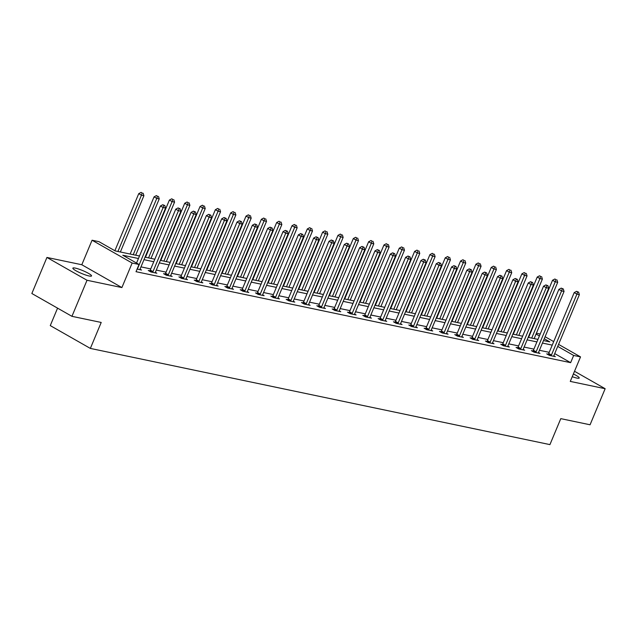 <?xml version="1.0" encoding="UTF-8"?>
<svg xmlns="http://www.w3.org/2000/svg" width="637" height="637" viewBox="0 0 637 637"><rect width="100%" height="100%" fill="white"/><g stroke="black" fill="none" stroke-linecap="round" stroke-linejoin="round"><path stroke-width="0.96" d="M572.249 376.698A10.128 1.553 22.7 0 0 576.811 378.06A10.128 1.553 22.7 0 0 579.216 378.02A10.128 1.553 22.7 0 0 573.38 373.983M75.27 268.097A10.128 1.553 22.7 0 0 72.865 268.137A10.128 1.553 22.7 0 0 78.558 272.103A10.128 1.553 22.7 0 0 89.14 275.988A10.128 1.553 22.7 0 0 91.545 275.948A10.128 1.553 22.7 0 0 85.852 271.983A10.128 1.553 22.7 0 0 75.27 268.097M536.41 333.231L540.208 334.027M57.569 308.141L50.267 325.595L90.358 348.415L549.93 444.61L560.791 418.644L590.069 424.775L605.15 388.713L574.518 371.275M90.358 348.415L101.211 322.449L71.941 316.326L31.85 293.506L46.931 257.444L87.022 280.264L121.898 287.566L132.154 263.041L92.07 240.221L98.942 241.662L115.193 250.914L139.495 256.002M121.898 287.566L81.807 264.745L46.931 257.444M81.807 264.745L92.07 240.221M71.941 316.326L87.022 280.264M138.444 258.511L122.782 255.23L139.033 264.482L136.015 271.696L570.641 362.668L554.716 353.599M549.221 352.333L539.435 350.286M533.894 349.124L524.108 347.077M518.566 345.915L508.78 343.869M503.246 342.706L493.46 340.66M487.918 339.505L478.132 337.451M472.59 336.296L462.804 334.242M457.262 333.087L447.477 331.041M441.943 329.878L432.157 327.832M426.615 326.67L416.829 324.623M411.287 323.461L401.501 321.414M395.959 320.252L386.173 318.205M380.639 317.043L370.853 314.997M365.312 313.842L355.526 311.788M349.984 310.633L340.198 308.587M334.656 307.424L324.87 305.378M319.336 304.215L309.55 302.169M304.008 301.006L294.222 298.96M288.68 297.798L278.895 295.751M273.361 294.589L263.567 292.542M258.033 291.388L248.247 289.333M242.705 288.179L232.919 286.124M227.377 284.97L217.591 282.924M212.057 281.761L202.271 279.715M196.729 278.552L186.944 276.506M181.402 275.343L171.616 273.297M166.074 272.134L156.288 270.088M150.754 268.933L140.968 266.879M137.106 269.093L141.525 270.024L140.029 269.172M149.838 270.789L148.246 270.454L150.953 271.991L156.845 273.225L155.348 272.373M165.158 273.99L163.574 273.663L166.281 275.2L172.173 276.434L170.676 275.582M180.486 277.199L178.893 276.872L181.601 278.409L187.501 279.643L186.004 278.791M195.814 280.407L194.221 280.073L196.929 281.618L202.821 282.852L201.332 282M211.134 283.616L209.549 283.282L212.256 284.827L218.149 286.061L216.652 285.209M226.461 286.825L224.869 286.491L227.584 288.035L233.476 289.27L231.979 288.418M241.789 290.034L240.197 289.7L242.904 291.244L248.804 292.479L247.307 291.627M257.117 293.243L255.525 292.909L258.232 294.445L264.124 295.679L262.627 294.827M272.437 296.444L270.852 296.117L273.56 297.654L279.452 298.888L277.955 298.036M287.765 299.653L286.172 299.326L288.887 300.863L294.78 302.097L293.283 301.245M303.093 302.862L301.5 302.527L304.207 304.072L310.108 305.306L308.611 304.454M318.42 306.071L316.828 305.736L319.535 307.281L325.427 308.515L323.93 307.663M333.74 309.279L332.156 308.945L334.863 310.49L340.755 311.724L339.258 310.872M349.068 312.488L347.476 312.154L350.191 313.699L356.083 314.933L354.586 314.081M364.396 315.697L362.803 315.363L365.511 316.908L371.411 318.134L369.914 317.282M379.724 318.906L378.131 318.572L380.838 320.108L386.731 321.343L385.234 320.491M395.044 322.107L393.459 321.781L396.166 323.317L402.058 324.552L400.562 323.7M410.371 325.316L408.779 324.981L411.486 326.526L417.386 327.76L415.889 326.908M425.699 328.525L424.107 328.19L426.814 329.735L432.714 330.969L431.217 330.117M441.019 331.734L439.434 331.399L442.142 332.944L448.034 334.178L446.537 333.326M456.347 334.943L454.762 334.608L457.47 336.153L463.362 337.387L461.865 336.535M471.675 338.151L470.082 337.817L472.789 339.362L478.69 340.588L477.193 339.736M487.002 341.36L485.41 341.026L488.117 342.563L494.009 343.797L492.52 342.945M502.322 344.561L500.738 344.235L503.445 345.772L509.337 347.006L507.84 346.154M517.65 347.77L516.058 347.436L518.773 348.98L524.665 350.215L523.168 349.363M532.978 350.979L531.385 350.645L534.093 352.189L539.993 353.424L538.496 352.572M548.306 354.188L546.713 353.853L549.42 355.398L555.313 356.632L553.816 355.78M558.569 344.386L580.53 356.895L570.274 381.412L605.15 388.713M580.53 356.895L573.658 355.454L557.733 346.393M570.641 362.668L573.658 355.454M139.033 264.482L132.154 263.041M545.105 336.726L553.704 341.623M543.496 340.564L549.819 341.886L544.269 338.725M539.404 335.954L536.059 334.051M145.029 257.157L154.815 259.211M160.357 260.366L170.143 262.412M175.685 263.575L185.471 265.621M191.012 266.784L200.798 268.83M206.332 269.992L216.118 272.039M221.66 273.201L231.446 275.248M236.988 276.41L246.774 278.457M252.316 279.611L262.102 281.665M267.636 282.82L277.421 284.866M282.963 286.029L292.749 288.075M298.291 289.238L308.077 291.284M313.611 292.447L323.397 294.493M328.939 295.656L338.725 297.702M344.267 298.864L354.053 300.911M359.594 302.065L369.38 304.12M374.914 305.274L384.7 307.329M390.242 308.483L400.028 310.53M405.57 311.692L415.356 313.738M420.898 314.901L430.684 316.947M436.218 318.11L446.004 320.156M451.545 321.319L461.331 323.365M466.873 324.52L476.659 326.574M482.201 327.729L491.987 329.783M497.521 330.937L507.307 332.984M512.849 334.146L522.635 336.193M528.177 337.355L537.962 339.402M552.239 345.119L542.453 343.072M536.911 341.91L527.125 339.863M521.584 338.709L511.798 336.655M506.256 335.5L496.47 333.446M490.936 332.291L481.15 330.245M475.608 329.082L465.822 327.036M460.28 325.873L450.494 323.827M444.952 322.664L435.167 320.618M429.633 319.455L419.847 317.409M414.305 316.247L404.519 314.2M398.977 313.046L389.191 310.991M383.657 309.837L373.871 307.79M368.329 306.628L358.543 304.582M353.002 303.419L343.216 301.373M337.674 300.21L327.888 298.164M322.354 297.001L312.568 294.955M307.026 293.792L297.24 291.746M291.698 290.591L281.912 288.537M276.37 287.383L266.584 285.328M261.051 284.174L251.265 282.127M245.723 280.965L235.937 278.918M230.395 277.756L220.609 275.71M215.067 274.547L205.281 272.501M199.747 271.338L189.961 269.292M184.419 268.137L174.634 266.083M169.092 264.928L159.306 262.874M153.764 261.719L143.978 259.673M137.218 269.117L137.361 268.918A1.585 0.971 119.7 0 0 137.664 268.4L163.12 207.527L165.58 208.044L140.116 268.91A1.585 0.971 119.7 0 0 139.965 269.467L139.933 269.69M136.541 263.065L160.413 205.99L163.12 207.527L163.828 205.345L164.816 205.552L162.746 204.732L163.828 205.345M162.746 204.732L160.413 205.99M165.58 208.044L164.816 205.552M120.361 251.997L143.906 195.71L141.454 195.193L138.747 193.648L114.867 250.731M142.162 193.011L141.08 192.39L142.162 193.011L141.454 195.193L117.909 251.48M143.142 193.218L143.906 195.71M138.747 193.648L141.08 192.39M152.546 272.325L152.689 272.126A1.585 0.971 119.7 0 0 152.984 271.601L178.448 210.736L180.9 211.253L155.444 272.118A1.585 0.971 119.7 0 0 155.285 272.668L155.261 272.899M149.536 271.187L149.982 270.59A1.585 0.971 119.7 0 0 150.276 270.064L175.74 209.191L178.448 210.736L179.156 208.554L180.136 208.761L178.073 207.933L179.156 208.554M178.073 207.933L175.74 209.191M180.9 211.253L180.136 208.761M167.865 275.534L168.017 275.335A1.585 0.971 119.7 0 0 168.311 274.81L193.775 213.944L196.228 214.454L170.764 275.327A1.585 0.971 119.7 0 0 170.612 275.877L170.581 276.1M164.864 274.396L165.309 273.791A1.585 0.971 119.7 0 0 165.604 273.273L191.068 212.4L193.775 213.944L194.484 211.763L195.463 211.97L193.401 211.142L194.484 211.763M193.401 211.142L191.068 212.4M196.228 214.454L195.463 211.97M135.689 255.206L159.234 198.911L156.782 198.402L154.066 196.857L130.147 254.044M157.49 196.22L156.399 195.599L157.49 196.22L156.782 198.402L133.229 254.689M158.47 196.419L159.234 198.911M154.066 196.857L156.399 195.599M151.017 258.415L174.562 202.12L172.101 201.611L169.394 200.066L145.475 257.252M172.81 199.429L171.727 198.808L172.81 199.429L172.101 201.611L148.556 257.897M173.797 199.628L174.562 202.12M169.394 200.066L171.727 198.808M183.193 278.743L183.345 278.544A1.585 0.971 119.7 0 0 183.639 278.019L209.095 217.153L211.556 217.663L186.092 278.536A1.585 0.971 119.7 0 0 185.94 279.086L185.908 279.309M180.191 277.605L180.629 276.999A1.585 0.971 119.7 0 0 180.932 276.482L206.388 215.609L209.095 217.153L209.804 214.972L210.791 215.171L208.721 214.35L209.804 214.972M208.721 214.35L206.388 215.609M211.556 217.663L210.791 215.171M198.521 281.952L198.664 281.753A1.585 0.971 119.7 0 0 198.967 281.228L224.423 220.362L226.883 220.872L201.419 281.745A1.585 0.971 119.7 0 0 201.268 282.295L201.236 282.517M195.511 280.813L195.957 280.208A1.585 0.971 119.7 0 0 196.252 279.683L221.716 218.817L224.423 220.362L225.132 218.173L226.119 218.38L224.049 217.559L225.132 218.173M224.049 217.559L221.716 218.817M226.883 220.872L226.119 218.38M213.849 285.161L213.992 284.962A1.585 0.971 119.7 0 0 214.287 284.436L239.751 223.571L242.203 224.081L216.747 284.946A1.585 0.971 119.7 0 0 216.588 285.503L216.556 285.726M210.839 284.022L211.285 283.417A1.585 0.971 119.7 0 0 211.58 282.892L237.044 222.026L239.751 223.571L240.46 221.381L241.439 221.588L239.377 220.768L240.46 221.381M239.377 220.768L237.044 222.026M242.203 224.081L241.439 221.588M166.337 261.616L189.882 205.329L187.429 204.819L184.722 203.275L160.803 260.461M188.138 202.63L187.055 202.017L188.138 202.63L187.429 204.819L163.884 261.106M189.117 202.837L189.882 205.329M184.722 203.275L187.055 202.017M181.664 264.825L205.21 208.538L202.757 208.02L200.05 206.484L176.123 263.67M203.466 205.839L202.383 205.225L203.466 205.839L202.757 208.02L179.212 264.315M204.445 206.046L205.21 208.538M200.05 206.484L202.383 205.225M196.992 268.034L220.537 211.747L218.077 211.229L215.37 209.692L191.45 266.879M218.786 209.047L217.703 208.434L218.786 209.047L218.077 211.229L194.532 267.524M219.773 209.255L220.537 211.747M215.37 209.692L217.703 208.434M229.169 288.37L229.32 288.163A1.585 0.971 119.7 0 0 229.615 287.645L255.079 226.772L257.531 227.29L232.067 288.155A1.585 0.971 119.7 0 0 231.916 288.712L231.884 288.935M226.167 287.231L226.613 286.626A1.585 0.971 119.7 0 0 226.907 286.101L252.371 225.235L255.079 226.772L255.787 224.59L256.767 224.797L254.704 223.977L255.787 224.59M254.704 223.977L252.371 225.235M257.531 227.29L256.767 224.797M212.32 271.243L235.865 214.956L233.405 214.438L230.698 212.901L206.778 270.08M234.113 212.256L233.031 211.643L234.113 212.256L233.405 214.438L209.86 270.725M235.101 212.463L235.865 214.956M230.698 212.901L233.031 211.643M244.497 291.571L244.648 291.372A1.585 0.971 119.7 0 0 244.942 290.854L270.399 229.981L272.859 230.498L247.395 291.364A1.585 0.971 119.7 0 0 247.244 291.921L247.212 292.144M241.495 290.432L241.933 289.835A1.585 0.971 119.7 0 0 242.235 289.309L267.691 228.444L270.399 229.981L271.107 227.799L272.095 228.006L270.024 227.186L271.107 227.799M270.024 227.186L267.691 228.444M272.859 230.498L272.095 228.006M227.64 274.451L251.185 218.165L248.733 217.647L246.025 216.102L222.106 273.289M249.441 215.465L248.358 214.844L249.441 215.465L248.733 217.647L225.187 273.934M250.421 215.672L251.185 218.165M246.025 216.102L248.358 214.844M259.824 294.78L259.968 294.581A1.585 0.971 119.7 0 0 260.262 294.055L285.726 233.19L288.187 233.707L262.723 294.573A1.585 0.971 119.7 0 0 262.571 295.13L262.54 295.353M256.815 293.641L257.26 293.044A1.585 0.971 119.7 0 0 257.555 292.518L283.019 231.645L285.726 233.19L286.435 231.008L287.422 231.215L285.352 230.387L286.435 231.008M285.352 230.387L283.019 231.645M288.187 233.707L287.422 231.215M242.968 277.66L266.513 221.365L264.06 220.856L261.345 219.311L237.426 276.498M264.769 218.674L263.686 218.053L264.769 218.674L264.06 220.856L240.515 277.143M265.748 218.881L266.513 221.365M261.345 219.311L263.686 218.053M275.152 297.989L275.295 297.79A1.585 0.971 119.7 0 0 275.59 297.264L301.054 236.399L303.507 236.916L278.05 297.782A1.585 0.971 119.7 0 0 277.891 298.331L277.859 298.554M272.142 296.85L272.588 296.245A1.585 0.971 119.7 0 0 272.883 295.727L298.347 234.854L301.054 236.399L301.763 234.217L302.742 234.424L300.68 233.596L301.763 234.217M300.68 233.596L298.347 234.854M303.507 236.916L302.742 234.424M258.296 280.869L281.841 224.574L279.38 224.065L276.673 222.52L252.754 279.707M280.089 221.883L279.006 221.262L280.089 221.883L279.38 224.065L255.835 280.352M281.076 222.082L281.841 224.574M276.673 222.52L279.006 221.262M290.472 301.197L290.623 300.998A1.585 0.971 119.7 0 0 290.918 300.473L316.382 239.608L318.834 240.117L293.37 300.99A1.585 0.971 119.7 0 0 293.219 301.54L293.187 301.763M287.47 300.059L287.916 299.454A1.585 0.971 119.7 0 0 288.211 298.936L313.667 238.063L316.382 239.608L317.091 237.426L318.07 237.625L316.008 236.805L317.091 237.426M316.008 236.805L313.667 238.063M318.834 240.117L318.07 237.625M273.615 284.07L297.168 227.783L294.708 227.274L292.001 225.729L268.081 282.916M295.417 225.084L294.334 224.471L295.417 225.084L294.708 227.274L271.163 283.561M296.404 225.291L297.168 227.783M292.001 225.729L294.334 224.471M305.8 304.406L305.943 304.207A1.585 0.971 119.7 0 0 306.246 303.682L331.702 242.816L334.162 243.326L308.698 304.199A1.585 0.971 119.7 0 0 308.547 304.749L308.515 304.972M302.798 303.268L303.236 302.663A1.585 0.971 119.7 0 0 303.531 302.137L328.995 241.272L331.702 242.816L332.41 240.627L333.398 240.834L331.328 240.014L332.41 240.627M331.328 240.014L328.995 241.272M334.162 243.326L333.398 240.834M288.943 287.279L312.488 230.992L310.036 230.483L307.329 228.938L283.401 286.124M310.745 228.293L309.662 227.68L310.745 228.293L310.036 230.483L286.491 286.769M311.724 228.5L312.488 230.992M307.329 228.938L309.662 227.68M321.128 307.615L321.271 307.416A1.585 0.971 119.7 0 0 321.566 306.891L347.03 246.025L349.49 246.535L324.026 307.4A1.585 0.971 119.7 0 0 323.867 307.958L323.843 308.181M318.118 306.477L318.564 305.871A1.585 0.971 119.7 0 0 318.858 305.346L344.322 244.481L347.03 246.025L347.738 243.836L348.718 244.043L346.655 243.223L347.738 243.836M346.655 243.223L344.322 244.481M349.49 246.535L348.718 244.043M304.271 290.488L327.816 234.201L325.364 233.683L322.648 232.147L298.729 289.333M326.072 231.502L324.989 230.889L326.072 231.502L325.364 233.683L301.811 289.978M327.052 231.709L327.816 234.201M322.648 232.147L324.989 230.889M336.455 310.824L336.599 310.625A1.585 0.971 119.7 0 0 336.893 310.1L362.357 249.226L364.81 249.744L339.354 310.609A1.585 0.971 119.7 0 0 339.195 311.167L339.163 311.389M333.446 309.686L333.892 309.08A1.585 0.971 119.7 0 0 334.186 308.555L359.65 247.689L362.357 249.226L363.066 247.045L364.046 247.252L361.983 246.431L363.066 247.045M361.983 246.431L359.65 247.689M364.81 249.744L364.046 247.252M319.599 293.697L343.144 237.41L340.684 236.892L337.976 235.356L314.057 292.534M341.392 234.711L340.309 234.097L341.392 234.711L340.684 236.892L317.138 293.179M342.38 234.918L343.144 237.41M337.976 235.356L340.309 234.097M351.775 314.025L351.927 313.826A1.585 0.971 119.7 0 0 352.221 313.308L377.685 252.435L380.138 252.953L354.674 313.818A1.585 0.971 119.7 0 0 354.522 314.375L354.49 314.598M348.773 312.886L349.211 312.289A1.585 0.971 119.7 0 0 349.514 311.764L374.97 250.898L377.685 252.435L378.394 250.253L379.373 250.46L377.303 249.64L378.394 250.253M377.303 249.64L374.97 250.898M380.138 252.953L379.373 250.46M334.919 296.906L358.472 240.619L356.011 240.101L353.304 238.557L329.385 295.743M356.72 237.919L355.637 237.298L356.72 237.919L356.011 240.101L332.466 296.388M357.699 238.127L358.472 240.619M353.304 238.557L355.637 237.298M367.103 317.234L367.246 317.035A1.585 0.971 119.7 0 0 367.549 316.517L393.005 255.644L395.466 256.162L370.001 317.027A1.585 0.971 119.7 0 0 369.85 317.584L369.818 317.807M364.101 316.095L364.539 315.498A1.585 0.971 119.7 0 0 364.834 314.973L390.298 254.099L393.005 255.644L393.714 253.462L394.701 253.669L392.631 252.841L393.714 253.462M392.631 252.841L390.298 254.099M395.466 256.162L394.701 253.669M350.246 300.115L373.792 243.828L371.339 243.31L368.632 241.765L344.705 298.952M372.048 241.128L370.965 240.507L372.048 241.128L371.339 243.31L347.794 299.597M373.027 241.335L373.792 243.828M368.632 241.765L370.965 240.507M382.431 320.443L382.574 320.244A1.585 0.971 119.7 0 0 382.869 319.718L408.333 258.853L410.793 259.37L385.329 320.236A1.585 0.971 119.7 0 0 385.17 320.785L385.146 321.016M379.421 319.304L379.867 318.699A1.585 0.971 119.7 0 0 380.162 318.182L405.626 257.308L408.333 258.853L409.042 256.671L410.021 256.878L407.959 256.05L409.042 256.671M407.959 256.05L405.626 257.308M410.793 259.37L410.021 256.878M365.574 303.323L389.119 247.029L386.667 246.519L383.952 244.974L360.032 302.161M387.376 244.337L386.285 243.716L387.376 244.337L386.667 246.519L363.114 302.806M388.355 244.536L389.119 247.029M383.952 244.974L386.285 243.716M397.751 323.652L397.902 323.453A1.585 0.971 119.7 0 0 398.197 322.927L423.661 262.062L426.113 262.571L400.657 323.445A1.585 0.971 119.7 0 0 400.498 323.994L400.466 324.217M394.749 322.513L395.195 321.908A1.585 0.971 119.7 0 0 395.489 321.39L420.953 260.517L423.661 262.062L424.369 259.88L425.349 260.079L423.287 259.259L424.369 259.88M423.287 259.259L420.953 260.517M426.113 262.571L425.349 260.079M380.902 306.532L404.447 250.237L401.987 249.728L399.28 248.183L375.36 305.37M402.695 247.538L401.613 246.925L402.695 247.538L401.987 249.728L378.442 306.015M403.683 247.745L404.447 250.237M399.28 248.183L401.613 246.925M413.079 326.861L413.23 326.662A1.585 0.971 119.7 0 0 413.524 326.136L438.989 265.271L441.441 265.78L415.977 326.654A1.585 0.971 119.7 0 0 415.826 327.203L415.794 327.426M410.077 325.722L410.515 325.117A1.585 0.971 119.7 0 0 410.817 324.591L436.273 263.726L438.989 265.271L439.697 263.089L440.677 263.288L438.606 262.468L439.697 263.089M438.606 262.468L436.273 263.726M441.441 265.78L440.677 263.288M396.222 309.733L419.767 253.446L417.315 252.937L414.607 251.392L390.688 308.579M418.023 250.747L416.94 250.134L418.023 250.747L417.315 252.937L393.77 309.224M419.003 250.954L419.767 253.446M414.607 251.392L416.94 250.134M428.406 330.07L428.55 329.87A1.585 0.971 119.7 0 0 428.852 329.345L454.308 268.48L456.769 268.989L431.305 329.862A1.585 0.971 119.7 0 0 431.153 330.412L431.122 330.635M425.405 328.931L425.842 328.326A1.585 0.971 119.7 0 0 426.137 327.8L451.601 266.935L454.308 268.48L455.017 266.29L456.004 266.497L453.934 265.677L455.017 266.29M453.934 265.677L451.601 266.935M456.769 268.989L456.004 266.497M411.55 312.942L435.095 256.655L432.642 256.138L429.935 254.601L406.008 311.788M433.351 253.956L432.268 253.343L433.351 253.956L432.642 256.138L409.097 312.433M434.33 254.163L435.095 256.655M429.935 254.601L432.268 253.343M443.734 333.278L443.878 333.079A1.585 0.971 119.7 0 0 444.172 332.554L469.636 271.68L472.089 272.198L446.633 333.063A1.585 0.971 119.7 0 0 446.473 333.621L446.449 333.844M440.724 332.14L441.17 331.535A1.585 0.971 119.7 0 0 441.465 331.009L466.929 270.144L469.636 271.68L470.345 269.499L471.324 269.706L469.262 268.886L470.345 269.499M469.262 268.886L466.929 270.144M472.089 272.198L471.324 269.706M426.878 316.151L450.423 259.864L447.97 259.347L445.255 257.81L421.336 314.989M448.679 257.165L447.588 256.552L448.679 257.165L447.97 259.347L424.417 315.641M449.658 257.372L450.423 259.864M445.255 257.81L447.588 256.552M459.054 336.479L459.205 336.28A1.585 0.971 119.7 0 0 459.5 335.763L484.964 274.889L487.416 275.407L461.952 336.272A1.585 0.971 119.7 0 0 461.801 336.83L461.769 337.053M456.052 335.349L456.498 334.743A1.585 0.971 119.7 0 0 456.793 334.218L482.257 273.353L484.964 274.889L485.673 272.708L486.652 272.915L484.59 272.095L485.673 272.708M484.59 272.095L482.257 273.353M487.416 275.407L486.652 272.915M442.205 319.36L465.751 263.073L463.29 262.555L460.583 261.011L436.663 318.197M463.999 260.374L462.916 259.753L463.999 260.374L463.29 262.555L439.745 318.842M464.986 260.581L465.751 263.073M460.583 261.011L462.916 259.753M474.382 339.688L474.533 339.489A1.585 0.971 119.7 0 0 474.828 338.972L500.284 278.098L502.744 278.616L477.28 339.481A1.585 0.971 119.7 0 0 477.129 340.039L477.097 340.262M471.38 338.55L471.818 337.952A1.585 0.971 119.7 0 0 472.121 337.427L497.577 276.562L500.284 278.098L500.993 275.917L501.98 276.124L499.91 275.295L500.993 275.917M499.91 275.295L497.577 276.562M502.744 278.616L501.98 276.124M457.525 322.569L481.07 266.282L478.618 265.764L475.911 264.22L451.991 321.406M479.327 263.583L478.244 262.962L479.327 263.583L478.618 265.764L455.073 322.051M480.306 263.79L481.07 266.282M475.911 264.22L478.244 262.962M489.71 342.897L489.853 342.698A1.585 0.971 119.7 0 0 490.148 342.173L515.612 281.307L518.072 281.825L492.608 342.69A1.585 0.971 119.7 0 0 492.457 343.239L492.425 343.47M486.7 341.758L487.146 341.161A1.585 0.971 119.7 0 0 487.44 340.636L512.904 279.762L515.612 281.307L516.32 279.125L517.308 279.332L515.237 278.504L516.32 279.125M515.237 278.504L512.904 279.762M518.072 281.825L517.308 279.332M472.853 325.778L496.398 269.483L493.946 268.973L491.238 267.429L467.311 324.615M494.654 266.792L493.571 266.17L494.654 266.792L493.946 268.973L470.401 325.26M495.634 266.991L496.398 269.483M491.238 267.429L493.571 266.17M505.037 346.106L505.181 345.907A1.585 0.971 119.7 0 0 505.475 345.381L530.939 284.516L533.392 285.026L507.936 345.899A1.585 0.971 119.7 0 0 507.777 346.448L507.745 346.671M502.028 344.967L502.474 344.362A1.585 0.971 119.7 0 0 502.768 343.845L528.232 282.971L530.939 284.516L531.648 282.334L532.628 282.533L530.565 281.713L531.648 282.334M530.565 281.713L528.232 282.971M533.392 285.026L532.628 282.533M488.181 328.987L511.726 272.692L509.266 272.182L506.558 270.637L482.639 327.824M509.974 269.992L508.891 269.379L509.974 269.992L509.266 272.182L485.72 328.469M510.962 270.199L511.726 272.692M506.558 270.637L508.891 269.379M520.357 349.315L520.509 349.116A1.585 0.971 119.7 0 0 520.803 348.59L546.267 287.725L548.72 288.235L523.256 349.108A1.585 0.971 119.7 0 0 523.104 349.657L523.073 349.88M517.355 348.176L517.801 347.571A1.585 0.971 119.7 0 0 518.096 347.046L543.552 286.18L546.267 287.725L546.976 285.543L547.955 285.742L545.893 284.922L546.976 285.543M545.893 284.922L543.552 286.18M548.72 288.235L547.955 285.742M503.509 332.188L527.054 275.901L524.593 275.391L521.886 273.846L497.967 331.033M525.302 273.201L524.219 272.588L525.302 273.201L524.593 275.391L501.048 331.678M526.289 273.408L527.054 275.901M521.886 273.846L524.219 272.588M535.685 352.524L535.828 352.325A1.585 0.971 119.7 0 0 536.131 351.799L561.587 290.934L564.048 291.443L538.583 352.317A1.585 0.971 119.7 0 0 538.432 352.866L538.4 353.089M532.683 351.385L533.121 350.78A1.585 0.971 119.7 0 0 533.424 350.254L558.88 289.389L561.587 290.934L562.296 288.744L563.283 288.951L561.213 288.131L562.296 288.744M561.213 288.131L558.88 289.389M564.048 291.443L563.283 288.951M518.829 335.396L542.374 279.11L539.921 278.592L537.214 277.055L513.295 334.242M540.63 276.41L539.547 275.797L540.63 276.41L539.921 278.592L516.376 334.887M541.609 276.617L542.374 279.11M537.214 277.055L539.547 275.797M551.013 355.733L551.156 355.534A1.585 0.971 119.7 0 0 551.451 355.008L576.915 294.135L579.375 294.652L553.911 355.518A1.585 0.971 119.7 0 0 553.76 356.075L553.728 356.298M548.003 354.594L548.449 353.989A1.585 0.971 119.7 0 0 548.744 353.463L574.208 292.598L576.915 294.135L577.624 291.953L578.611 292.16L576.541 291.34L577.624 291.953M576.541 291.34L574.208 292.598M579.375 294.652L578.611 292.16M534.156 338.605L557.701 282.318L555.249 281.801L552.534 280.264L528.614 337.451M555.958 279.619L554.875 279.006L555.958 279.619L555.249 281.801L531.704 338.096M556.937 279.826L557.701 282.318M552.534 280.264L554.875 279.006M152.689 272.126L149.982 270.59M152.984 271.601L150.276 270.064M168.017 275.335L165.309 273.791M168.311 274.81L165.604 273.273M183.345 278.544L180.629 276.999M183.639 278.019L180.932 276.482M198.664 281.753L195.957 280.208M198.967 281.228L196.252 279.683M213.992 284.962L211.285 283.417M214.287 284.436L211.58 282.892M229.32 288.163L226.613 286.626M229.615 287.645L226.907 286.101M244.648 291.372L241.933 289.835M244.942 290.854L242.235 289.309M259.968 294.581L257.26 293.044M260.262 294.055L257.555 292.518M275.295 297.79L272.588 296.245M275.59 297.264L272.883 295.727M290.623 300.998L287.916 299.454M290.918 300.473L288.211 298.936M305.943 304.207L303.236 302.663M306.246 303.682L303.531 302.137M321.271 307.416L318.564 305.871M321.566 306.891L318.858 305.346M336.599 310.625L333.892 309.08M336.893 310.1L334.186 308.555M351.927 313.826L349.211 312.289M352.221 313.308L349.514 311.764M367.246 317.035L364.539 315.498M367.549 316.517L364.834 314.973M382.574 320.244L379.867 318.699M382.869 319.718L380.162 318.182M397.902 323.453L395.195 321.908M398.197 322.927L395.489 321.39M413.23 326.662L410.515 325.117M413.524 326.136L410.817 324.591M428.55 329.87L425.842 328.326M428.852 329.345L426.137 327.8M443.878 333.079L441.17 331.535M444.172 332.554L441.465 331.009M459.205 336.28L456.498 334.743M459.5 335.763L456.793 334.218M474.533 339.489L471.818 337.952M474.828 338.972L472.121 337.427M489.853 342.698L487.146 341.161M490.148 342.173L487.44 340.636M505.181 345.907L502.474 344.362M505.475 345.381L502.768 343.845M520.509 349.116L517.801 347.571M520.803 348.59L518.096 347.046M535.828 352.325L533.121 350.78M536.131 351.799L533.424 350.254M551.156 355.534L548.449 353.989M551.451 355.008L548.744 353.463"/></g></svg>
